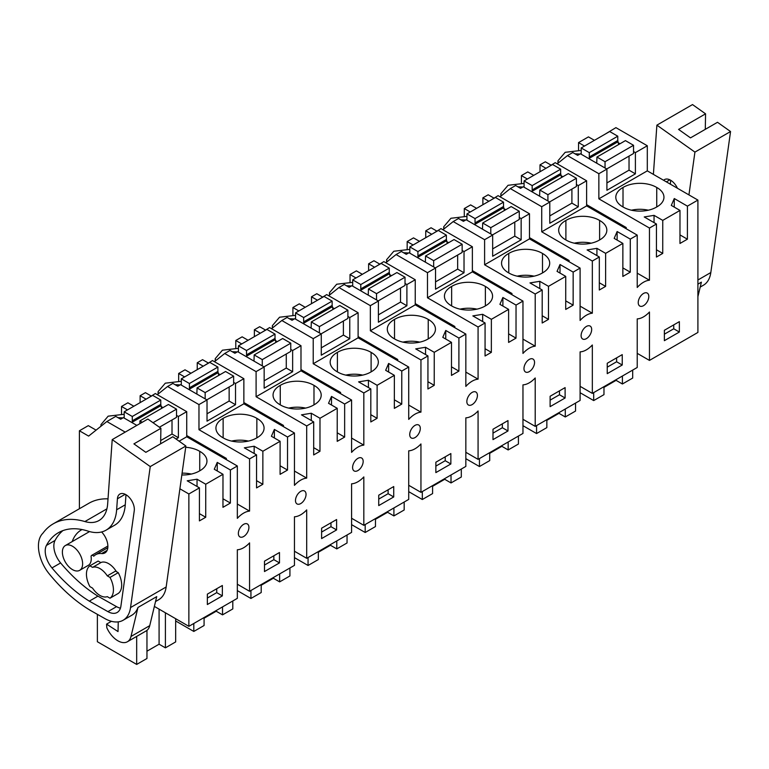 <?xml version="1.0" encoding="UTF-8"?>
<svg xmlns="http://www.w3.org/2000/svg" width="769" height="769" viewBox="0 0 769 769"><rect width="100%" height="100%" fill="white"/><g stroke="black" fill="none" stroke-linecap="round" stroke-linejoin="round"><path stroke-width="1.15" d="M604.665 134.421L615.911 127.635L647.306 145.764L647.306 170.862L697.906 200.084L697.906 332.439L649.459 360.411L649.459 312.012A21.205 12.246 -60 0 1 643.326 316.972A21.205 12.246 -60 0 1 637.222 318.895L637.222 367.476L592.332 393.392L592.332 344.993A21.205 12.246 -60 0 1 586.199 349.953A21.205 12.246 -60 0 1 580.095 351.875L580.095 400.457L535.205 426.372L535.205 377.973A21.205 12.246 -60 0 1 529.072 382.933A21.205 12.246 -60 0 1 522.968 384.856L522.968 433.437L478.078 459.362L478.078 410.963A21.205 12.246 -60 0 1 471.945 415.914A21.205 12.246 -60 0 1 465.841 417.846L465.841 466.418L420.951 492.343L420.951 443.944A21.205 12.246 -60 0 1 414.818 448.894A21.205 12.246 -60 0 1 408.714 450.826L408.714 499.408L363.824 525.323L363.824 476.924A21.205 12.246 -60 0 1 357.691 481.875A21.205 12.246 -60 0 1 351.587 483.807L351.587 532.388L306.696 558.304L306.696 509.905A21.205 12.246 -60 0 1 300.573 514.855A21.205 12.246 -60 0 1 294.46 516.787L294.46 565.369L249.569 591.284L249.569 542.885A21.205 12.246 -60 0 1 243.446 547.845A21.205 12.246 -60 0 1 237.333 549.768L237.333 598.349L188.866 626.331L154.367 606.414M649.459 360.411L637.222 353.346M592.332 393.392L580.095 386.326M535.205 426.372L522.968 419.307M478.078 459.362L465.841 452.297M420.951 492.343L408.714 485.277M363.824 525.323L351.587 518.258M306.696 558.304L294.46 551.238M249.569 591.284L237.333 584.219M578.548 150.147L578.548 142.601L588.448 136.882L594.418 140.333M140.121 402.62L140.121 395.727L146.091 399.178M151.137 395.968L145.428 392.661L140.121 395.727M190.972 373.253L185.012 369.812L178.658 373.474L178.658 381.02M197.249 369.639L197.249 362.747L203.218 366.198M208.264 362.978L202.555 359.681L197.249 362.747M248.099 340.273L242.139 336.832L235.785 340.494L235.785 348.03M254.366 336.659L254.366 329.766L260.345 333.217M265.392 329.997L259.682 326.7L254.366 329.766M305.226 307.292L299.266 303.851L292.912 307.513L292.912 315.05M311.493 303.678L311.493 296.786L317.472 300.227M322.519 297.017L316.809 293.72L311.493 296.786M362.353 274.312L356.393 270.871L350.039 274.533L350.039 282.069M368.62 270.698L368.62 263.805L374.599 267.247M379.646 264.036L373.936 260.739L368.62 263.805M419.48 241.331L413.511 237.881L407.166 241.553L407.166 249.089M425.747 237.708L425.747 230.825L431.726 234.266M436.773 231.056L431.063 227.759L425.747 230.825M476.607 208.341L470.638 204.9L464.293 208.562L464.293 216.108M482.874 204.727L482.874 197.835L488.853 201.286M493.9 198.075L488.19 194.778L482.874 197.835M533.734 175.361L527.765 171.92L521.42 175.582L521.42 183.128M540.001 171.747L540.001 164.854L545.971 168.305M551.027 165.095L545.317 161.788L540.001 164.854M79.409 508.732L79.409 430.775L88.627 436.1L106.862 421.527L125.203 432.111M96.087 430.14L88.3 425.642L79.409 430.775M133.844 406.234L127.885 402.793L121.531 406.455L121.531 414.001M697.906 200.084L687.419 206.14L687.399 239.188L679.969 243.465L679.988 210.418L662.753 220.376L662.734 253.414L656.438 257.038L656.457 224.01L649.459 228.047L649.459 280.224L637.222 273.158M188.866 626.331L188.866 493.977L199.44 487.863L199.421 520.892L205.717 517.268L205.736 484.23L222.981 474.281L222.962 507.319L230.383 503.041L230.402 469.994L237.333 465.985L237.333 518.344A21.205 12.246 -60 0 1 243.446 513.221A21.205 12.246 -60 0 1 249.569 511.097L249.569 458.92L256.567 454.883L256.548 487.911L262.844 484.287L262.863 451.249L280.108 441.291L280.089 474.338L287.51 470.061L287.529 437.013L294.46 433.005L294.46 485.354A21.205 12.246 -60 0 1 300.573 480.231A21.205 12.246 -60 0 1 306.696 478.116L306.696 425.939L313.694 421.902L313.675 454.931L319.971 451.297L319.991 418.269L337.235 408.31L337.216 441.358L344.637 437.08L344.656 404.023L351.587 400.024L351.587 452.374A21.205 12.246 -60 0 1 357.691 447.25A21.205 12.246 -60 0 1 363.824 445.126L363.824 392.959L370.821 388.922L370.802 421.95L377.098 418.317L377.118 385.288L394.362 375.33L394.343 408.377L401.764 404.1L401.783 371.043L408.714 367.044L408.714 419.393A21.205 12.246 -60 0 1 414.818 414.27A21.205 12.246 -60 0 1 420.951 412.146L420.951 359.979L427.949 355.941L427.929 388.97L434.225 385.336L434.245 352.308L451.49 342.349L451.47 375.397L458.891 371.119L458.91 338.062L465.841 334.063L465.841 386.413A21.205 12.246 -60 0 1 471.945 381.289A21.205 12.246 -60 0 1 478.078 379.165L478.078 326.998L485.076 322.961L485.056 355.989L491.353 352.356L491.372 319.318L508.617 309.369L508.597 342.416L516.018 338.139L516.037 305.082L522.968 301.083L522.968 353.432A21.205 12.246 -60 0 1 529.072 348.309A21.205 12.246 -60 0 1 535.205 346.185L535.205 294.018L542.203 289.98L542.183 323.009L548.48 319.375L548.499 286.337L565.744 276.388L565.724 309.436L573.145 305.149L573.165 272.101L580.095 268.093L580.095 320.452A21.205 12.246 -60 0 1 586.199 315.328A21.205 12.246 -60 0 1 592.332 313.204L592.332 261.037L599.33 256.99L599.311 290.019L605.607 286.395L605.626 253.357L622.871 243.408L622.852 276.446L630.272 272.168L630.292 239.121L637.222 235.112L637.222 287.471A21.205 12.246 -60 0 1 643.326 282.348A21.205 12.246 -60 0 1 649.459 280.224M664.368 340.677L679.363 332.035L679.363 321.644L664.368 330.286L664.368 340.677M243.446 536.647A7.479 4.316 -60 0 1 239.899 536.906A7.479 4.316 -60 0 1 241.11 526.534A7.479 4.316 -60 0 1 243.446 524.448A7.479 4.316 -60 0 1 247.368 523.958A7.479 4.316 -60 0 1 246.157 534.34A7.479 4.316 -60 0 1 243.446 536.647M450.855 463.967L450.855 453.566L435.869 462.217L435.86 472.608L450.855 463.967L445.232 460.718L445.232 456.815M565.109 397.996L550.114 406.647L550.123 396.256L565.109 387.605L565.109 397.996L559.486 394.757L559.486 390.854M586.199 338.754A7.479 4.316 -60 0 1 582.652 339.014A7.479 4.316 -60 0 1 583.863 328.642A7.479 4.316 -60 0 1 586.199 326.556A7.479 4.316 -60 0 1 590.131 326.075A7.479 4.316 -60 0 1 588.919 336.447A7.479 4.316 -60 0 1 586.199 338.754M622.236 365.015L607.241 373.657L607.241 363.266L622.236 354.624L622.236 365.015L616.613 361.766L616.613 357.873M507.982 430.976L492.987 439.628L492.996 429.237L507.982 420.585L507.982 430.976L502.359 427.737L502.359 423.834M529.072 359.536A7.479 4.316 -60 0 1 533.004 359.056A7.479 4.316 -60 0 1 531.792 369.428A7.479 4.316 -60 0 1 529.072 371.735A7.479 4.316 -60 0 1 525.525 372.004A7.479 4.316 -60 0 1 526.736 361.622A7.479 4.316 -60 0 1 529.072 359.536M414.818 437.696A7.479 4.316 -60 0 1 411.271 437.965A7.479 4.316 -60 0 1 412.482 427.583A7.479 4.316 -60 0 1 414.818 425.497A7.479 4.316 -60 0 1 418.749 425.017A7.479 4.316 -60 0 1 417.538 435.398A7.479 4.316 -60 0 1 414.818 437.696M640.99 295.661A7.479 4.316 -60 0 1 643.326 293.575A7.479 4.316 -60 0 1 647.258 293.085A7.479 4.316 -60 0 1 646.047 303.467A7.479 4.316 -60 0 1 643.326 305.774A7.479 4.316 -60 0 1 639.779 306.033A7.479 4.316 -60 0 1 640.99 295.661M300.573 491.468A7.479 4.316 -60 0 1 304.495 490.978A7.479 4.316 -60 0 1 303.284 501.359A7.479 4.316 -60 0 1 300.573 503.666A7.479 4.316 -60 0 1 297.017 503.926A7.479 4.316 -60 0 1 298.237 493.554A7.479 4.316 -60 0 1 300.573 491.468M393.728 496.947L378.733 505.589L378.742 495.198L393.728 486.556L393.728 496.947L388.105 493.698L388.105 489.795M279.474 562.908L264.478 571.55L264.488 561.159L279.483 552.517L279.474 562.908L273.851 559.659L273.851 555.756M222.347 595.888L207.351 604.53L207.361 594.139L222.356 585.497L222.347 595.888L216.723 592.639L216.723 588.737M474.665 402.408A7.479 4.316 -60 0 1 471.945 404.715A7.479 4.316 -60 0 1 468.398 404.984A7.479 4.316 -60 0 1 469.609 394.603A7.479 4.316 -60 0 1 471.945 392.517A7.479 4.316 -60 0 1 475.876 392.036A7.479 4.316 -60 0 1 474.665 402.408M336.601 529.928L321.605 538.569L321.615 528.178L336.611 519.536L336.601 529.928L330.978 526.678L330.978 522.776M357.691 470.676A7.479 4.316 -60 0 1 354.144 470.945A7.479 4.316 -60 0 1 355.355 460.564A7.479 4.316 -60 0 1 357.691 458.478A7.479 4.316 -60 0 1 361.622 457.997A7.479 4.316 -60 0 1 360.411 468.379A7.479 4.316 -60 0 1 357.691 470.676M603.973 387.355L616.094 380.347L616.094 379.675M580.095 392.719L593.697 400.572L603.973 394.641L603.973 386.672M593.697 400.572L593.697 392.603M616.094 380.347L622.409 383.991L632.685 378.06L632.685 370.1M622.409 383.991L622.409 376.031M578.548 142.601L584.507 146.043M647.306 145.764L635.396 152.627L633.531 151.551M620.016 143.745L617.968 142.563M647.306 170.862L598.859 198.835L598.859 173.727L567.464 155.607L557.198 163.807M635.396 152.627L635.396 173.842L629.032 170.16L629.032 156.107M567.464 155.607L572.77 152.541L577.673 155.367L580.422 153.781L606.914 169.074L606.914 190.289L635.396 173.842M606.914 169.074L598.859 173.727M679.988 210.418L671.299 205.4L674.269 198.546L674.259 207.111M687.419 206.14L674.269 198.546M649.459 228.047L598.859 198.835M656.457 224.01L644.23 216.954L654.054 215.358L654.044 222.626M662.753 220.376L654.054 215.358M656.745 206.957A23.33 13.467 180 0 1 623.015 206.957A23.33 13.467 180 0 1 615.806 197.22A23.33 13.467 180 0 1 623.015 187.482A23.33 13.467 180 0 1 656.745 187.482A23.33 13.467 180 0 1 663.955 197.22A23.33 13.467 180 0 1 656.745 206.957L656.745 187.482M625.149 228.143L626.216 227.528L586.622 204.669M626.216 227.528L626.216 228.758M656.438 249.781L662.734 253.414M687.399 239.188L679.979 234.91M679.363 332.035L673.74 328.786L673.74 324.883M664.368 334.188L673.74 328.786M648.334 210.206A23.33 13.467 0 0 0 631.436 210.206M623.015 206.957L623.015 187.482M579.989 154.04L574.972 153.81M581.201 150.426L565.186 152.31L557.986 160.769L558.352 162.884M188.866 493.977L179.898 488.796M136.844 425.392L123.405 417.634L120.666 419.22L115.754 416.394L106.862 421.527M147.648 398.275L155.338 393.545L186.732 411.665L178.389 416.481L178.389 437.696L172.016 434.014L172.016 419.961M176.063 439.041L178.389 437.696M186.732 411.665L186.732 436.773L179.09 441.185M222.981 474.281L214.282 469.253L217.252 462.4L217.243 470.964M230.402 469.994L217.252 462.4M237.333 465.985L186.732 436.773M199.44 487.863L187.213 480.808L197.037 479.212L197.037 486.479M205.736 484.23L197.037 479.212M185.704 447.279A23.33 13.467 180 0 1 199.738 451.336A23.33 13.467 180 0 1 206.948 461.073A23.33 13.467 180 0 1 199.738 470.811A23.33 13.467 180 0 1 181.83 474.963M107.295 575.866A16.437 9.488 60 0 0 99.941 568.589A16.437 9.488 60 0 0 92.588 567.378L100.835 562.62L98.134 561.053L89.886 565.811A19.081 11.016 -120 0 0 89.886 586.593L92.588 588.15A16.437 9.488 60 0 0 99.941 595.427A16.437 9.488 60 0 0 107.295 596.648L109.996 598.205A19.081 11.016 -120 0 0 109.996 577.432L107.295 575.866L115.542 571.107L118.243 572.665A19.081 11.016 60 0 1 118.243 593.447L109.996 598.205M72.497 546.259A14.313 8.267 60 0 1 81.85 558.871A14.313 8.267 60 0 1 79.659 570.338A14.313 8.267 60 0 1 72.497 569.627A14.313 8.267 60 0 1 63.154 557.016A14.313 8.267 60 0 1 65.346 545.548A14.313 8.267 60 0 1 72.497 546.259M175.668 618.718L175.668 641.913L165.402 647.844L159.087 644.201L159.087 609.144M165.402 647.844L165.402 612.787M159.087 644.201L146.956 651.208M97.375 614.344L97.375 641.731L136.68 664.426L146.956 658.495L146.956 630.388M136.68 664.426L136.68 636.396M121.531 406.455L127.491 409.896M178.389 416.481L176.514 415.404M162.999 407.599L160.961 406.426M199.421 513.634L205.717 517.268M230.383 503.041L222.962 498.764M191.318 474.06A23.33 13.467 0 0 0 182.09 473.156M199.738 470.811L199.738 451.336M237.333 504.031L249.569 511.097M207.361 598.042L216.723 592.639M92.588 567.378L89.886 565.811M118.243 572.665L109.996 577.432M225.269 459.016L226.336 458.401L226.336 459.631M226.336 458.401L186.732 435.542M122.973 417.894L117.955 417.663M124.184 414.28L108.169 416.164L100.97 424.623L101.143 426.093M558.976 412.655L558.976 413.328L565.282 416.971L575.558 411.04L575.558 403.081M565.282 416.971L565.282 409.012M558.976 413.328L546.846 420.335M536.57 425.584L536.57 433.553L546.846 427.622L546.846 419.663M536.57 433.553L522.968 425.699M580.095 306.139L592.332 313.204M592.332 261.037L541.732 231.815L541.732 206.707L510.337 188.588L500.071 196.787M568.031 261.124L569.089 260.508L529.495 237.65M569.089 260.508L569.089 261.739M599.33 256.99L587.103 249.935L596.927 248.339L596.917 255.606M605.626 253.357L596.927 248.339M622.871 243.408L614.171 238.38L617.142 231.527L617.132 240.091M630.292 239.121L617.142 231.527M637.222 235.112L586.622 205.9L541.732 231.815M599.618 220.463A23.33 13.467 180 0 1 606.828 230.2A23.33 13.467 180 0 1 599.618 239.938A23.33 13.467 180 0 1 565.888 239.938A23.33 13.467 180 0 1 558.679 230.2A23.33 13.467 180 0 1 565.888 220.463A23.33 13.467 180 0 1 599.618 220.463L599.618 239.938M599.311 282.761L605.607 286.395M630.272 272.168L622.852 267.891M547.538 167.402L555.228 162.672L586.622 180.792L586.622 205.9M607.241 367.169L616.613 361.766M521.42 175.582L527.38 179.023M510.337 188.588L515.643 185.521L520.546 188.357L523.295 186.761L549.787 202.064L549.787 223.27L578.278 206.823L571.905 203.141L571.905 189.087M586.622 180.792L578.278 185.608L578.278 206.823M549.787 202.064L541.732 206.707M591.207 243.187A23.33 13.467 0 0 0 574.308 243.187M565.888 239.938L565.888 220.463M578.278 185.608L576.404 184.531M562.889 176.726L560.841 175.553M522.862 187.021L517.845 186.79M524.074 183.407L508.059 185.291L500.859 193.759L501.225 195.864M501.849 445.636L501.849 446.308L508.155 449.952L518.431 444.03L518.431 436.061M508.155 449.952L508.155 441.992M501.849 446.308L489.718 453.316M479.443 458.574L479.443 466.533L489.718 460.602L489.718 452.643M479.443 466.533L465.841 458.68M522.968 339.119L535.205 346.185M535.205 294.018L484.605 264.796L484.605 239.697L453.21 221.568L442.944 229.768M510.904 294.114L511.962 293.498L472.368 270.63M511.962 293.498L511.962 294.729M542.203 289.98L529.976 282.915L539.8 281.319L539.79 288.586M548.499 286.337L539.8 281.319M565.744 276.388L557.044 271.361L560.015 264.507L560.005 273.072M573.165 272.101L560.015 264.507M580.095 268.093L529.495 238.88L484.605 264.796M542.491 253.453A23.33 13.467 180 0 1 549.7 263.181A23.33 13.467 180 0 1 542.491 272.918A23.33 13.467 180 0 1 508.761 272.918A23.33 13.467 180 0 1 501.551 263.181A23.33 13.467 180 0 1 508.761 253.453A23.33 13.467 180 0 1 542.491 253.453L542.491 272.918M542.183 315.742L548.48 319.375M573.145 305.149L565.724 300.871M490.411 200.392L498.101 195.653L529.495 213.772L529.495 238.88M550.114 400.149L559.486 394.757M464.293 208.562L470.253 212.004M453.21 221.568L458.516 218.502L463.419 221.337L466.168 219.751L492.66 235.045L492.66 256.25L521.151 239.803L514.778 236.121L514.778 222.068M529.495 213.772L521.151 218.598L521.151 239.803M492.66 235.045L484.605 239.697M534.08 276.167A23.33 13.467 0 0 0 517.181 276.167M508.761 272.918L508.761 253.453M521.151 218.598L519.277 217.512M505.762 209.706L503.714 208.534M465.735 220.001L460.718 219.771M466.946 216.387L450.932 218.271L443.732 226.74L444.098 228.845M444.722 478.616L444.722 479.289L451.028 482.942L461.304 477.011L461.304 469.042M451.028 482.942L451.028 474.973M444.722 479.289L432.591 486.296M422.316 491.554L422.316 499.514L432.591 493.583L432.591 485.624M422.316 499.514L408.714 491.66M465.841 372.1L478.078 379.165M478.078 326.998L427.477 297.776L427.477 272.678L396.083 254.549L385.817 262.748M453.777 327.094L454.835 326.479L415.241 303.611M454.835 326.479L454.835 327.709M485.076 322.961L472.848 315.905L482.672 314.3L482.663 321.567M491.372 319.318L482.672 314.3M508.617 309.369L499.917 304.341L502.888 297.488L502.878 306.062M516.037 305.082L502.888 297.488M522.968 301.083L472.368 271.861L427.477 297.776M485.364 286.433A23.33 13.467 180 0 1 492.573 296.171A23.33 13.467 180 0 1 485.364 305.899A23.33 13.467 180 0 1 451.643 305.899A23.33 13.467 180 0 1 444.424 296.171A23.33 13.467 180 0 1 451.643 286.433A23.33 13.467 180 0 1 485.364 286.433L485.364 305.899M485.056 348.722L491.353 352.356M516.018 338.139L508.597 333.852M433.283 233.372L440.973 228.633L472.368 246.753L472.368 271.861M492.987 433.139L502.359 427.737M407.166 241.553L413.126 244.994M396.083 254.549L401.389 251.482L406.292 254.318L409.041 252.732L435.533 268.025L435.533 289.231L464.024 272.784L457.651 269.102L457.651 255.058M472.368 246.753L464.024 251.578L464.024 272.784M435.533 268.025L427.477 272.678M476.953 309.148A23.33 13.467 0 0 0 460.054 309.148M451.643 305.899L451.643 286.433M464.024 251.578L462.15 250.492M448.635 242.687L446.587 241.514M408.608 252.982L403.59 252.751M409.819 249.367L393.805 251.252L386.605 259.72L386.97 261.825M387.595 511.596L387.595 512.279L393.901 515.922L404.177 509.991L404.177 502.022M393.901 515.922L393.901 507.953M387.595 512.279L375.464 519.277M365.188 524.535L365.188 532.494L375.464 526.563L375.464 518.604M365.188 532.494L351.587 524.641M408.714 405.08L420.951 412.146M420.951 359.979L370.35 330.766L370.35 305.658L338.956 287.529L328.69 295.729M396.65 360.075L397.708 359.459L358.114 336.591M397.708 359.459L397.708 360.69M427.949 355.941L415.721 348.886L425.545 347.28L425.545 354.547M434.245 352.308L425.545 347.28M451.49 342.349L442.79 337.331L445.76 330.468L445.751 339.042M458.91 338.062L445.76 330.468M465.841 334.063L415.241 304.841L370.35 330.766M428.237 319.414A23.33 13.467 180 0 1 435.446 329.151A23.33 13.467 180 0 1 428.237 338.889A23.33 13.467 180 0 1 394.516 338.889A23.33 13.467 180 0 1 387.297 329.151A23.33 13.467 180 0 1 394.516 319.414A23.33 13.467 180 0 1 428.237 319.414L428.237 338.889M427.929 381.703L434.225 385.336M458.891 371.119L451.47 366.832M376.156 266.353L383.846 261.614L415.241 279.743L415.241 304.841M435.86 466.12L445.232 460.718M350.039 274.533L355.999 277.974M338.956 287.529L344.262 284.463L349.164 287.298L351.914 285.712L378.406 301.006L378.406 322.211L406.897 305.764L400.524 302.082L400.524 288.039M415.241 279.743L406.897 284.559L406.897 305.764M378.406 301.006L370.35 305.658M419.826 342.138A23.33 13.467 0 0 0 402.927 342.138M394.516 338.889L394.516 319.414M406.897 284.559L405.023 283.473M391.508 275.677L389.47 274.495M351.481 285.962L346.463 285.732M352.692 282.348L336.678 284.232L329.478 292.701L329.843 294.806M330.468 544.577L330.468 545.259L336.774 548.903L347.05 542.972L347.05 535.003M336.774 548.903L336.774 540.934M330.468 545.259L318.337 552.257M308.061 557.515L308.061 565.475L318.337 559.553L318.337 551.584M308.061 565.475L294.46 557.631M351.587 438.07L363.824 445.126M363.824 392.959L313.223 363.747L313.223 338.639L281.829 320.51L271.563 328.719M339.523 393.055L340.59 392.44L300.987 369.581M340.59 392.44L340.59 393.67M370.821 388.922L358.594 381.866L368.418 380.261L368.418 387.538M377.118 385.288L368.418 380.261M394.362 375.33L385.663 370.312L388.633 363.458L388.624 372.023M401.783 371.043L388.633 363.458M408.714 367.044L358.114 337.822L313.223 363.747M371.11 352.394A23.33 13.467 180 0 1 378.329 362.132A23.33 13.467 180 0 1 371.11 371.869A23.33 13.467 180 0 1 337.389 371.869A23.33 13.467 180 0 1 330.17 362.132A23.33 13.467 180 0 1 337.389 352.394A23.33 13.467 180 0 1 371.11 352.394L371.11 371.869M370.802 414.683L377.098 418.317M401.764 404.1L394.343 399.813M319.029 299.333L326.719 294.594L358.114 312.723L358.114 337.822M378.733 499.1L388.105 493.698M292.912 307.513L298.872 310.955M281.829 320.51L287.135 317.443L292.037 320.279L294.787 318.693L321.279 333.986L321.279 355.191L349.77 338.745L343.397 335.073L343.397 321.019M358.114 312.723L349.77 317.539L349.77 338.745M321.279 333.986L313.223 338.639M362.699 375.118A23.33 13.467 0 0 0 345.8 375.118M337.389 371.869L337.389 352.394M349.77 317.539L347.896 316.453M334.38 308.657L332.343 307.475M294.354 318.943L289.336 318.722M295.565 315.328L279.551 317.222L272.351 325.681L272.716 327.796M273.341 577.567L273.341 578.24L279.647 581.883L289.923 575.952L289.923 567.993M279.647 581.883L279.647 573.914M273.341 578.24L261.21 585.238M250.934 590.496L250.934 598.465L261.21 592.534L261.21 584.565M250.934 598.465L237.333 590.611M294.46 471.051L306.696 478.116M306.696 425.939L256.096 396.727L256.096 371.619L224.702 353.5L214.436 361.699M282.396 426.036L283.463 425.42L243.86 402.562M283.463 425.42L283.463 426.651M313.694 421.902L301.467 414.847L311.291 413.241L311.291 420.518M319.991 418.269L311.291 413.241M337.235 408.31L328.536 403.292L331.506 396.439L331.497 405.003M344.656 404.023L331.506 396.439M351.587 400.024L300.987 370.812L256.096 396.727M313.983 385.375A23.33 13.467 180 0 1 321.202 395.112A23.33 13.467 180 0 1 313.983 404.85A23.33 13.467 180 0 1 280.262 404.85A23.33 13.467 180 0 1 273.053 395.112A23.33 13.467 180 0 1 280.262 385.375A23.33 13.467 180 0 1 313.983 385.375L313.983 404.85M313.675 447.664L319.971 451.297M344.637 437.08L337.216 432.803M261.902 332.314L269.592 327.575L300.987 345.704L300.987 370.812M321.605 532.081L330.978 526.678M235.785 340.494L241.745 343.935M224.702 353.5L230.008 350.433L234.91 353.259L237.659 351.673L264.151 366.967L264.151 388.182L292.643 371.725L286.27 368.053L286.27 354M300.987 345.704L292.643 350.52L292.643 371.725M264.151 366.967L256.096 371.619M305.572 408.099A23.33 13.467 0 0 0 288.673 408.099M280.262 404.85L280.262 385.375M292.643 350.52L290.769 349.443M277.253 341.638L275.215 340.456M237.227 351.923L232.209 351.702M238.438 348.319L222.424 350.203L215.224 358.662L215.589 360.776M216.214 610.548L216.214 611.22L222.529 614.864L232.796 608.933L232.796 600.974M222.529 614.864L222.529 606.904M216.214 611.22L204.083 618.228M193.807 623.476L193.807 631.445L204.083 625.514L204.083 617.545M193.807 631.445L175.668 620.968M249.569 458.92L198.969 429.708L198.969 404.6L167.575 386.48L157.309 394.68M256.567 454.883L244.34 447.827L254.164 446.231L254.164 453.499M262.863 451.249L254.164 446.231M280.108 441.291L271.409 436.273L274.379 429.419L274.37 437.984M287.529 437.013L274.379 429.419M294.46 433.005L243.86 403.792L198.969 429.708M256.856 418.355A23.33 13.467 180 0 1 264.075 428.093A23.33 13.467 180 0 1 256.856 437.83A23.33 13.467 180 0 1 223.135 437.83A23.33 13.467 180 0 1 215.926 428.093A23.33 13.467 180 0 1 223.135 418.355A23.33 13.467 180 0 1 256.856 418.355L256.856 437.83M256.548 480.654L262.844 484.287M287.51 470.061L280.089 465.783M204.775 365.294L212.465 360.555L243.86 378.684L243.86 403.792M264.488 565.061L273.851 559.659M178.658 373.474L184.618 376.916M167.575 386.48L172.881 383.414L177.783 386.24L180.532 384.654L207.024 399.947L207.024 421.162L235.516 404.715L229.143 401.034L229.143 386.98M243.86 378.684L235.516 383.5L235.516 404.715M207.024 399.947L198.969 404.6M248.445 441.079A23.33 13.467 0 0 0 231.546 441.079M223.135 437.83L223.135 418.355M235.516 383.5L233.641 382.424M220.126 374.618L218.088 373.436M180.1 384.913L175.082 384.683M181.311 381.299L165.297 383.183L158.097 391.642L158.462 393.757M596.744 163.211L596.946 157.049L605.04 161.721L605.04 167.998M605.04 161.721L633.531 145.293L625.437 140.621L596.946 157.049M633.531 145.293L633.531 153.512L606.722 168.969M617.872 141.823L589.381 158.251L589.294 156.953L617.776 140.525L618.632 144.543M589.381 158.251L589.487 159.02M617.776 140.525L617.776 136.2L589.294 152.627L589.294 156.953M617.776 136.2L609.682 131.528L581.201 147.956L589.294 152.627M581.201 147.956L581.201 154.233M606.914 182.926L629.032 170.16M539.617 196.191L539.819 190.03L547.913 194.701L547.913 200.978M547.913 194.701L576.404 178.273L568.31 173.602L539.819 190.03M576.404 178.273L576.404 186.492L549.595 201.949M560.745 174.803L532.254 191.231L532.167 189.933L560.649 173.506L561.514 177.524M532.254 191.231L532.359 192M560.649 173.506L560.649 169.18L532.167 185.608L532.167 189.933M560.649 169.18L552.555 164.508L524.074 180.936L532.167 185.608M524.074 180.936L524.074 187.213M549.787 215.906L571.905 203.141M482.49 229.172L482.692 223.01L490.785 227.682L490.785 233.959M490.785 227.682L519.277 211.254L511.183 206.582L482.692 223.01M519.277 211.254L519.277 219.482L492.468 234.93M503.618 207.784L475.127 224.212L475.04 222.914L503.522 206.486L504.387 210.504M475.127 224.212L475.232 224.981M503.522 206.486L503.522 202.16L475.04 218.588L475.04 222.914M503.522 202.16L495.428 197.489L466.946 213.917L475.04 218.588M466.946 213.917L466.946 220.194M492.66 248.896L514.778 236.121M425.363 262.152L425.565 255.99L433.658 260.662L433.658 266.939M433.658 260.662L462.15 244.234L454.056 239.563L425.565 255.99M462.15 244.234L462.15 252.463L435.341 267.91M446.491 240.774L418 257.192L417.913 255.894L446.395 239.476L447.26 243.485M418 257.192L418.105 257.961M446.395 239.476L446.395 235.141L417.913 251.569L417.913 255.894M446.395 235.141L438.311 230.469L409.819 246.897L417.913 251.569M409.819 246.897L409.819 253.174M435.533 281.877L457.651 269.102M368.245 295.133L368.438 288.971L376.531 293.643L376.531 299.92M376.531 293.643L405.023 277.215L396.929 272.543L368.438 288.971M405.023 277.215L405.023 285.443L378.213 300.9M389.364 273.754L360.882 290.173L360.786 288.875L389.268 272.457L390.133 276.465M360.882 290.173L360.978 290.942M389.268 272.457L389.268 268.121L360.786 284.549L360.786 288.875M389.268 268.121L381.184 263.45L352.692 279.878L360.786 284.549M352.692 279.878L352.692 286.155M378.406 314.857L400.524 302.082M311.118 328.113L311.31 321.951L319.404 326.623L319.404 332.9M319.404 326.623L347.896 310.195L339.802 305.524L311.31 321.951M347.896 310.195L347.896 318.424L321.086 333.881M332.237 306.735L303.755 323.163L303.659 321.865L332.141 305.437L333.006 309.446M303.755 323.163L303.851 323.922M332.141 305.437L332.141 301.112L303.659 317.53L303.659 321.865M332.141 301.112L324.057 296.44L295.565 312.858L303.659 317.53M295.565 312.858L295.565 319.145M321.279 347.838L343.397 335.073M253.991 361.103L254.183 354.932L262.277 359.604L262.277 365.89M262.277 359.604L290.769 343.185L282.675 338.514L254.183 354.932M290.769 343.185L290.769 351.404L263.959 366.861M275.11 339.715L246.628 356.143L246.532 354.845L275.014 338.418L275.879 342.426M246.628 356.143L246.724 356.912M275.014 338.418L275.014 334.092L246.532 350.51L246.532 354.845M275.014 334.092L266.93 329.42L238.438 345.839L246.532 350.51M238.438 345.839L238.438 352.125M264.151 380.818L286.27 368.053M196.864 394.084L197.056 387.912L205.15 392.584L205.15 398.871M205.15 392.584L233.641 376.166L225.548 371.494L197.056 387.912M233.641 376.166L233.641 384.385L206.832 399.842M217.983 372.696L189.501 389.124L189.405 387.826L217.896 371.398L218.752 375.407M189.501 389.124L189.607 389.893M217.896 371.398L217.896 367.073L189.405 383.5L189.405 387.826M217.896 367.073L209.802 362.401L181.311 378.829L189.405 383.5M181.311 378.829L181.311 385.106M207.024 413.799L229.143 401.034M139.929 423.604L139.929 420.903L142.275 422.248M153.012 422.7L176.514 409.146L168.421 404.475L139.929 420.903M176.514 409.146L176.514 417.365L159.404 427.228M160.856 405.676L132.374 422.104L132.278 420.806L160.769 404.379L161.625 408.397M132.374 422.104L132.479 422.873M160.769 404.379L160.769 400.053L132.278 416.481L132.278 420.806M160.769 400.053L152.675 395.381L124.184 411.809L132.278 416.481M124.184 411.809L124.184 418.086M160.673 440.56L172.016 434.014M653.39 174.38L656.889 125.145L694.926 152.108L730.55 131.537L710.825 272.543A37.104 21.426 60 0 1 703.433 285.212L700.203 287.077M697.906 284.174L701.386 282.165L697.906 296.632M663.637 180.302A11.987 6.921 60 0 1 664.541 179.59A11.987 6.921 60 0 1 677.422 188.251M670.376 184.185L670.655 180.254M730.55 131.537L717.496 122.29L690.504 137.872L678.575 129.413L705.567 113.831L705.288 129.336M705.567 113.831L692.513 104.574L656.889 125.145M694.926 152.108L688.937 194.903M150.253 466.572L130.538 607.568A37.104 21.426 60 0 1 123.136 620.247A37.104 21.426 60 0 1 104.882 618.584L92.386 611.528A121.925 70.392 60 0 1 49.033 573.655A28.626 16.524 60 0 1 42.016 562.014A31.241 18.033 60 0 1 42.901 533.225A95.423 55.089 60 0 1 53.205 523.852A95.423 55.089 60 0 1 84.898 521.555A42.41 24.483 60 0 0 98.98 520.536A42.41 24.483 60 0 0 107.67 503.791L112.216 439.608L150.253 466.572L185.887 446.001L166.162 586.997A37.104 21.426 60 0 1 158.76 599.676L155.54 601.541M149.734 625.658L130.99 636.482L137.978 607.452L156.722 596.629L149.734 625.658A19.081 11.016 60 0 1 146.168 630.926L127.423 641.74A19.081 11.016 60 0 1 106.843 627.812L106.564 624.12L111.428 621.314M137.978 607.452A37.104 21.426 60 0 1 131.778 615.258L123.136 620.247M125.981 494.717L125.27 504.791L116.638 509.78L117.417 498.793A11.987 6.921 60 0 1 119.868 494.054A11.987 6.921 60 0 1 129.682 497.899A11.987 6.921 60 0 1 134.248 510.722L120.916 606.059A18.792 10.853 60 0 1 117.167 612.48A18.792 10.853 60 0 1 107.929 611.634L89.3 601.137L97.942 596.148A121.925 70.392 60 0 1 60.607 562.946A18.072 10.439 60 0 1 55.06 540.434A85.167 49.178 60 0 1 62.875 530.62M125.27 504.791A51.59 29.789 60 0 1 114.696 525.169L106.064 530.158A51.59 29.789 60 0 1 88.06 531.129A85.167 49.178 60 0 0 58.338 532.734A85.167 49.178 60 0 0 46.428 545.423L55.06 540.434M116.638 509.78A51.59 29.789 60 0 1 106.064 530.158M89.3 601.137A121.925 70.392 60 0 1 51.975 567.926A18.072 10.439 60 0 1 46.428 545.423M120.435 608.164A18.792 10.853 60 0 1 116.561 606.654L97.942 596.148M100.768 562.581A16.437 9.488 60 0 1 108.573 563.61A16.437 9.488 60 0 1 116.388 571.598M79.659 570.338L88.291 565.35A14.313 8.267 60 0 0 91.078 556.516A2.653 1.528 60 0 1 91.626 555.42A2.653 1.528 60 0 1 93.751 556.218A25.781 14.88 60 0 1 95.692 554.699A25.781 14.88 60 0 1 101.614 553.555L107.102 550.383M72.19 541.597A54.407 31.414 60 0 1 81.379 529.908A54.407 31.414 60 0 1 82.023 529.553M101.623 531.956A14.313 8.267 60 0 1 104.911 552.921A14.313 8.267 60 0 1 101.614 553.555M185.887 446.001L172.833 436.744L145.841 452.326L133.912 443.876L160.904 428.295L160.615 443.8M160.904 428.295L147.85 419.038L112.216 439.608M53.205 523.852L88.839 503.291A95.423 55.089 60 0 1 108.016 498.85M130.99 636.482A19.081 11.016 60 0 1 127.423 641.74M118.263 621.861L118.022 631.58L106.564 624.12M697.906 280.003L710.825 272.543M666.358 181.859L669.866 179.831M130.538 607.568L166.162 586.997M117.417 498.793L125.203 494.294M51.975 567.926L60.607 562.946M116.561 606.654L107.929 611.634M84.898 521.555L106.901 508.857M557.977 163.182L557.977 160.779M65.346 545.548L89.55 531.581M100.97 426.237L100.97 424.632M500.85 196.162L500.85 193.759M443.723 229.143L443.723 226.74M386.596 262.123L386.596 259.72M329.478 295.104L329.478 292.701M272.351 328.084L272.351 325.681M215.224 361.065L215.224 358.662M158.097 394.045L158.097 391.652M95.692 554.699L107.804 547.711M91.626 555.42L107.871 546.038"/></g></svg>
